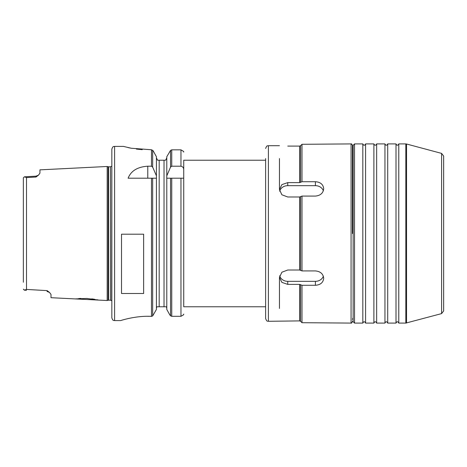 <?xml version="1.0" encoding="UTF-8"?>
<svg xmlns="http://www.w3.org/2000/svg" width="467" height="467" viewBox="0 0 467 467"><rect width="100%" height="100%" fill="white"/><g stroke="black" fill="none" stroke-linecap="round" stroke-linejoin="round"><path stroke-width="0.7" d="M75.187 298.915L98.7 300.094L86.868 298.448L75.187 298.915L51.002 297.701L51.002 294.461M49.239 292.208L47.062 290.614L26.502 289.423L24.401 290.194L23.35 289.161L24.64 290.194M107.176 166.486L107.176 300.514L108.157 300.252L108.157 166.748L107.176 166.486L39.94 169.854L39.94 173.14L38.475 175.172L36.023 176.152L36 177.028L38.475 175.172M23.35 184.757L23.35 177.839L24.401 176.806L26.502 177.577L36 177.028M51.002 294.455L49.514 292.43L47.085 291.466L47.062 290.614M107.176 300.514L98.7 300.094M78.748 298.553L80.896 298.425M86.623 298.436L87.282 298.471M91.789 298.874L94.813 299.324M97.165 299.761L98.187 299.977M36.029 176.164L24.401 176.824L23.35 177.839L23.35 282.243M265.63 306.778L183.729 306.778L183.729 160.222L265.63 160.222M183.729 160.222L183.729 306.778M166.725 178.196L166.789 175.825L170.548 167.104L171.745 166.205L180.963 166.205C182.801 166.626 183.724 167.834 183.729 169.825M183.729 178.196L166.789 178.196L166.789 309.434L169.725 314.758L170.548 315.809L171.745 316.311L180.963 316.311L183.654 314.758L183.729 314.081M171.745 166.205L171.745 149.843L180.963 149.843L171.745 149.843L170.548 150.368L166.789 156.719L166.789 175.825M183.729 152.114L183.654 151.466L180.963 149.843L180.963 166.205M166.789 157.864L165.616 160.222L166.789 157.864M166.398 306.778L166.789 308.273L166.398 306.778L156.813 306.778L156.422 308.273L156.813 306.778M157.601 160.222L156.422 157.864L157.601 160.222L159.189 160.222L159.189 306.778M156.486 178.196L156.422 175.825L152.668 167.104L151.471 166.205L147.782 166.205L147.782 178.196M152.668 178.196L152.668 315.949L156.422 309.434L156.422 178.196L128.116 178.196C130.97 170.869 137.526 166.877 147.782 166.205M152.668 315.949L151.471 316.392L151.471 178.196M151.466 149.761L153.135 150.812L151.477 149.761L151.471 166.205M153.135 150.812L156.422 156.719L156.422 175.825M123.603 146.445L131.291 148.249L151.471 149.761M142.237 149.662L136.37 149.078M130.246 148.045L127.946 147.543M147.782 316.311L148.967 316.311M151.466 316.387C135.985 315.447 120.171 320.695 120.679 320.596L114.602 320.601C113.761 320.041 113.183 321.664 111.835 317.834L111.835 149.166C113.183 145.336 113.761 146.959 114.602 146.399L114.602 320.601M121.513 293.504L121.513 234.2L143.632 234.2L143.632 293.504L121.513 293.504M165.616 160.222L159.189 160.222M110.469 300.199L108.589 300.199L108.589 166.801L110.469 166.801L110.469 300.199L111.701 300.742L111.835 166.252M111.835 162.93L111.835 304.07M301.991 285.284L299.621 284.385L287.754 284.385L281.887 282.377L279.459 277.398L281.887 272.22L287.754 270.014L299.621 270.014L301.991 270.918L315.406 270.918C320.438 271.409 323.205 273.866 323.701 278.297C323.205 282.593 320.438 284.923 315.406 285.284L301.991 285.284L301.991 322.703L300.602 321.308L301.991 322.703L351.073 323.088C351.365 323.392 351.826 322.93 352.457 321.71L352.457 321.156M279.459 145.71L268.397 145.71L268.397 321.29L299.621 320.899L300.602 321.308L300.602 284.59M323.345 276.213A8.295 7.186 0 0 1 315.406 281.332L287.754 281.332A8.295 7.186 0 0 1 279.669 275.769M315.406 196.082L301.991 196.082L299.621 196.986L287.754 196.986L281.887 194.78L279.459 189.602L281.887 184.623L287.754 182.615L299.621 182.615L301.991 181.716L315.406 181.716C320.438 182.077 323.205 184.407 323.701 188.703C323.205 193.134 320.438 195.591 315.406 196.082M279.669 191.231A8.295 7.186 180 0 1 287.754 185.668L315.406 185.668A8.295 7.186 180 0 1 323.345 190.787M351.073 323.088L351.073 143.912L301.991 144.297L301.991 181.716M301.991 196.082L301.991 270.918M301.991 144.297L300.602 145.692L301.991 144.297M300.602 182.41L300.602 145.692L299.621 146.101L287.754 146.101C277.054 145.675 277.054 145.675 287.754 146.101M279.459 158.564L279.459 189.602M279.459 277.398L279.459 308.436M265.63 158.564L265.63 318.529C267.06 322.393 267.719 320.788 268.397 321.29M351.073 143.912C351.365 143.608 351.826 144.07 352.457 145.29L352.457 233.5M354.529 323.088L354.529 143.912L353.145 145.29L353.145 321.71L354.529 323.088L362.824 323.088C363.746 321.308 364.669 321.308 365.591 323.088L365.591 143.912C364.669 145.692 363.746 145.692 362.824 143.912L362.824 323.088M365.591 143.912L373.886 143.912L373.886 323.088L365.591 323.088M373.886 143.912C374.808 145.692 375.731 145.692 376.653 143.912L376.653 323.088L384.948 323.088C385.87 321.308 386.787 321.308 387.709 323.088L387.709 143.912C386.787 145.692 385.87 145.692 384.948 143.912L384.948 323.088M387.709 143.912L396.004 143.912L396.004 323.088L387.709 323.088M398.771 233.5L398.771 323.088L405.823 323.088L405.823 143.912L398.771 143.912L398.771 233.5M406.541 322.995L406.541 144.005L441.601 153.398L441.601 313.602L405.823 323.088M441.601 153.398L443.65 156.071L443.65 310.929L441.601 313.602M26.502 177.577L26.502 289.423M170.548 178.196L170.548 315.809M170.548 150.368L170.548 167.104M171.745 178.196L171.745 316.311M180.963 178.196L180.963 316.311M152.668 150.222L152.668 167.104M164.028 160.222L164.028 306.778M315.406 285.284L315.406 281.332M287.754 284.385L287.754 281.332M287.754 182.615L287.754 185.668M315.406 181.716L315.406 185.668M300.602 196.782L300.602 270.218M299.621 284.385L299.621 320.899M299.621 196.986L299.621 270.014M299.621 146.101L299.621 182.615M75.187 168.085L98.706 166.906M24.401 290.176L26.461 290.293M114.602 146.399L123.44 146.399M108.157 300.252L108.589 300.199M108.157 166.748L108.589 166.801M110.469 166.801L111.701 166.258M268.397 145.71C267.719 146.212 267.06 144.607 265.63 148.471M354.529 143.912L362.824 143.912M373.886 323.088C374.808 321.308 375.731 321.308 376.653 323.088M376.653 143.912L384.948 143.912M396.004 323.088C396.927 321.308 397.849 321.308 398.771 323.088M398.771 143.912C397.849 145.692 396.927 145.692 396.004 143.912M406.541 144.005L405.823 143.912M352.457 319.317L353.145 317.834M353.145 149.166L352.457 147.683"/></g></svg>
